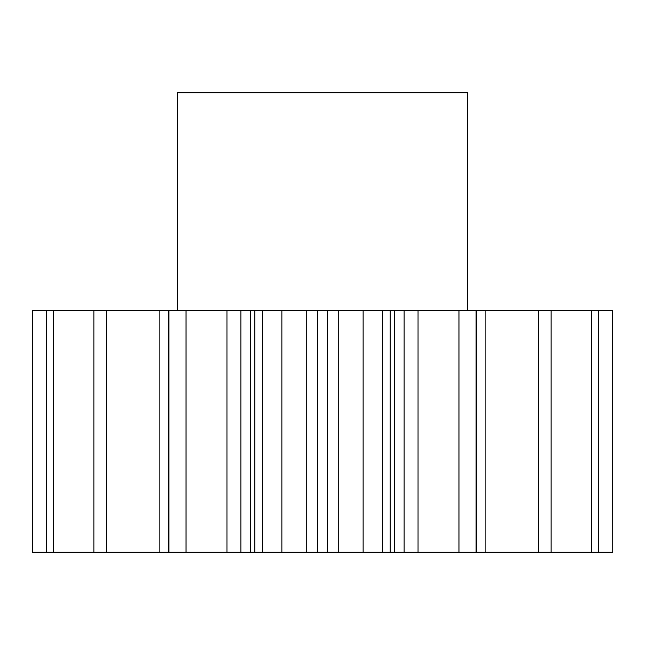 <?xml version="1.0" encoding="UTF-8"?>
<svg xmlns="http://www.w3.org/2000/svg" width="645" height="645" viewBox="0 0 645 645"><rect width="100%" height="100%" fill="white"/><g stroke="black" fill="none" stroke-linecap="round" stroke-linejoin="round"><path stroke-width="0.97" d="M467.625 310.406L467.625 92.719L177.375 92.719L177.375 310.406M281.865 310.406L281.865 552.281L254.783 552.281L254.783 310.406L612.75 310.406L612.75 552.281L612.581 310.406M186.026 310.406L186.026 552.281L168.692 552.281L168.692 310.406L254.783 310.406M168.692 552.281L32.25 552.281L32.25 310.406L168.692 310.406M168.893 552.281L168.893 310.406M262.386 552.281L262.386 310.406M240.867 310.406L240.867 552.281L250.3 552.281L250.3 310.406M240.867 552.281L226.951 552.281L226.951 310.406M186.026 552.281L226.951 552.281M485.846 310.406L485.846 552.281L612.581 552.281M485.846 552.281L476.308 552.281L476.308 310.406M418.049 310.406L418.049 552.281L476.308 552.281M418.049 552.281L404.133 552.281L404.133 310.406M394.7 310.406L394.7 552.281L404.133 552.281M394.7 552.281L390.217 552.281L390.217 310.406M338.738 310.406L338.738 552.281L390.217 552.281M338.738 552.281L327.515 552.281L327.515 310.406M317.485 310.406L317.485 552.281L327.515 552.281M317.485 552.281L306.262 552.281L306.262 310.406M281.865 552.281L306.262 552.281M254.783 552.281L250.3 552.281M106.643 552.281L106.643 310.406M93.928 552.281L93.928 310.406M53.293 552.281L53.293 310.406M46.529 552.281L46.529 310.406M32.419 552.281L32.419 310.406M598.471 552.281L598.471 310.406M591.707 552.281L591.707 310.406M551.072 552.281L551.072 310.406M538.357 552.281L538.357 310.406M476.107 552.281L476.107 310.406M458.974 552.281L458.974 310.406M382.614 552.281L382.614 310.406M363.135 552.281L363.135 310.406M159.154 552.281L159.154 310.406"/></g></svg>
